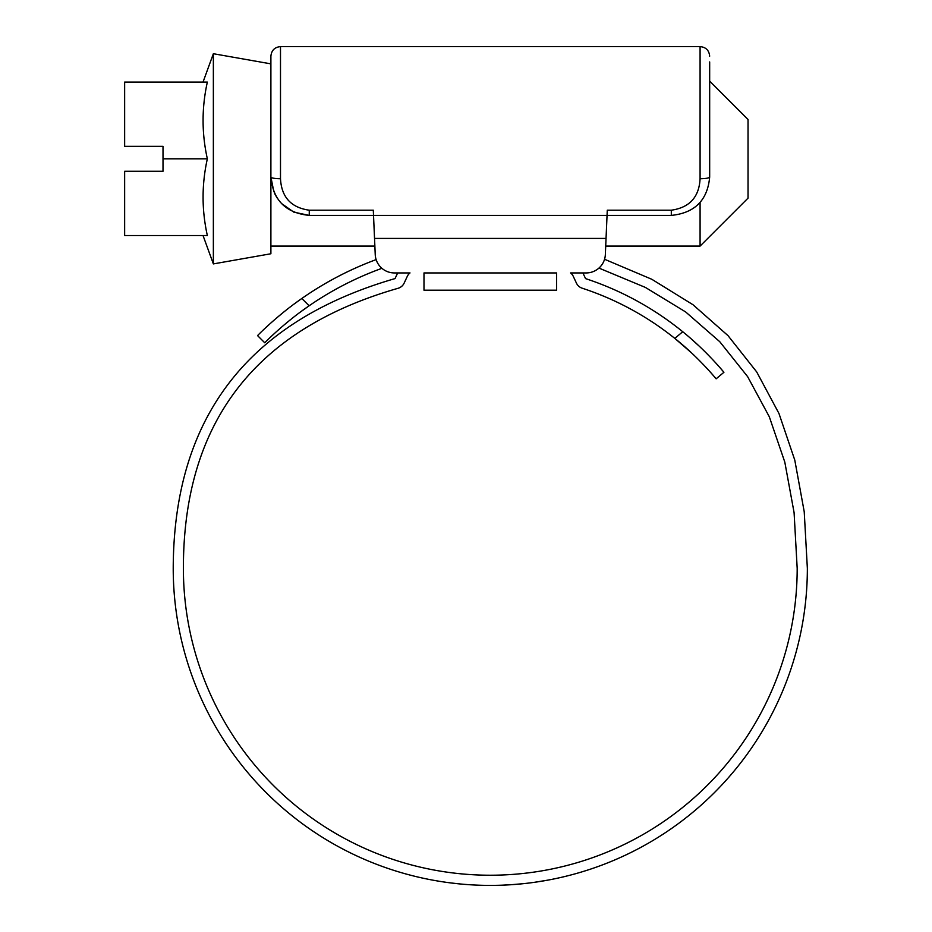 <?xml version="1.0" encoding="UTF-8"?>
<svg xmlns="http://www.w3.org/2000/svg" width="932" height="932" viewBox="0 0 932 932"><rect width="100%" height="100%" fill="white"/><g stroke="black" fill="none" stroke-linecap="round" stroke-linejoin="round"><path stroke-width="1.4" d="M709.671 81.131L748.035 119.494L748.035 198.132L700.083 246.083L700.083 202.407M203.036 235.54L213.358 263.907L213.358 53.718L270.897 63.865M163.007 158.813L163.007 171.278L124.643 171.278L124.643 235.54L207.347 235.54C201.661 209.956 201.661 184.385 207.347 158.813C201.661 133.241 201.661 107.658 207.347 82.086C201.673 82.086 201.673 82.086 207.347 82.086L124.643 82.086L124.643 146.347L163.007 146.347L163.007 158.813L207.347 158.813M213.358 263.907L270.897 253.76L270.897 56.188C271.468 50.363 274.672 47.171 280.497 46.6L280.497 178.734A9.588 1.701 180 0 1 270.897 177.033L270.897 61.943M433.112 880.204L438.902 881.206M431.9 879.983L434.219 880.402M463.81 884.293L468.342 884.643M460.396 883.99L462.878 884.212M451.193 882.977L459.872 883.932M502.068 885.179L512.973 884.584M504.946 885.062L515.978 884.363M510.293 884.771L522.852 883.722M534.187 882.348L547.969 880.111M548.4 880.029L543.787 880.857M513.567 884.55L505.319 885.039M270.897 246.083L374.862 246.083L375.235 254.599A19.176 19.176 0 0 0 394.399 272.936L397.673 272.936L395.04 278.586C247.609 321.33 173.667 417.909 173.224 568.334A317.066 317.066 0 0 0 490.29 885.4A317.066 317.066 0 0 0 807.357 568.334L804.223 511.75L794.786 460.117L778.966 413.482L756.702 371.938L728.02 335.648L693.012 304.741L651.817 279.285L604.553 259.259M257.547 335.59L264.735 342.778L257.547 335.59C256.976 336.172 276.291 316.134 301.817 298.485L294.291 303.89M284.085 311.777L276.431 318.127M269.837 323.905L264.478 328.856M376.132 259.609A329.147 329.147 0 0 0 301.817 298.485L309.121 305.789C283.596 323.206 264.164 343.36 264.735 342.778L267.67 339.865M381.91 268.323A318.989 318.989 0 0 0 309.121 305.789L299.976 312.337M271.596 336.114L277.014 331.128M283.654 325.326L291.367 318.965M394.399 272.936L410.01 272.936A9.588 9.588 0 0 0 407.272 276.408L404.138 283.13A9.588 9.588 0 0 1 398.43 288.186C255.065 329.217 183.383 422.604 183.383 568.334A306.896 306.896 0 0 0 490.29 875.23A306.896 306.896 0 0 0 797.186 568.334L794.087 512.612L784.802 462.086L769.308 416.767L747.627 376.633L719.749 341.695L685.672 311.964L645.398 287.429L598.938 268.078M713.959 376.272L716.137 378.823C716.65 379.475 699.14 357.713 674.803 338.386A294.815 294.815 0 0 0 582.15 288.186A9.588 9.588 0 0 1 576.442 283.13L573.308 276.408A9.588 9.588 0 0 0 570.57 272.936L586.181 272.936A19.176 19.176 0 0 0 605.346 254.599L606.045 238.417L374.536 238.417L375.235 254.599M586.181 272.936L582.908 272.936L585.552 278.61A304.985 304.985 0 0 1 682.737 331.734L674.803 338.386L691.311 352.68M698.72 359.834L704.848 366.136M710.149 371.926L713.062 375.235M682.737 331.734C706.829 351.108 724.444 372.928 723.919 372.287L716.137 378.823M723.919 372.287L721.671 369.643M720.844 368.688L717.85 365.274M712.677 359.624L706.549 353.286M699.443 346.366L691.276 338.945M606.383 230.74L606.802 221.152M709.671 61.943L709.671 177.033C707.563 200.229 694.771 213.02 671.308 215.397L607.047 215.397L607.28 210.201L671.308 210.201C689.529 207.603 699.117 197.106 700.083 178.734A9.588 1.701 -0 0 0 709.671 177.033M374.536 238.417L373.522 215.397L607.047 215.397L606.045 238.417M605.346 254.599L605.707 246.083L700.083 246.083M280.497 178.734C281.487 197.141 291.075 207.626 309.261 210.201L373.301 210.201L373.522 215.397L309.261 215.397C285.833 213.032 273.041 200.24 270.897 177.033L273.857 191.782M373.522 215.397L607.047 215.397M274.602 193.483L277.037 197.852M281.499 203.502L293.848 212.158L309.261 215.397L309.261 210.201M423.99 272.936L423.99 290.202L556.59 290.202L556.59 272.936L423.99 272.936M700.083 178.734L700.083 46.6C705.908 47.171 709.101 50.363 709.671 56.188M671.308 210.201L671.308 215.397M203.036 82.086L213.358 53.718M280.497 46.6L700.083 46.6"/></g></svg>
